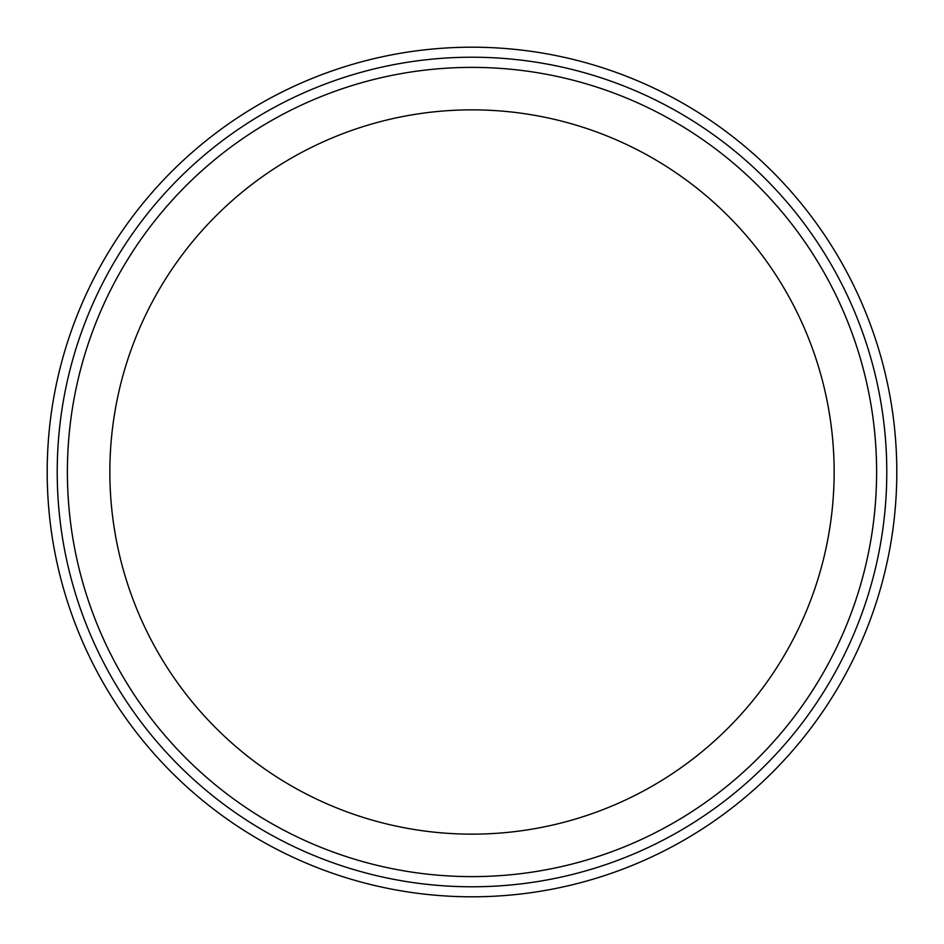 <?xml version="1.0" encoding="UTF-8"?>
<svg xmlns="http://www.w3.org/2000/svg" width="944" height="944" viewBox="0 0 944 944"><rect width="100%" height="100%" fill="white"/><g stroke="black" fill="none" stroke-linecap="round" stroke-linejoin="round"><path stroke-width="1.42" d="M472 47.2A424.8 424.8 0 0 1 896.8 472A424.8 424.8 0 0 1 472 896.8A424.8 424.8 0 0 1 47.2 472A424.8 424.8 0 0 1 472 47.2A424.8 424.8 0 0 0 47.2 472A424.8 424.8 0 0 0 472 896.8A424.8 424.8 0 0 0 896.8 472A424.8 424.8 0 0 0 472 47.2M472 57.218A414.782 414.782 0 0 1 886.782 472A414.782 414.782 0 0 1 472 886.782A414.782 414.782 0 0 1 57.218 472A414.782 414.782 0 0 1 472 57.218M472 67.378A404.622 404.622 0 0 1 876.622 472A404.622 404.622 0 0 1 472 876.622A404.622 404.622 0 0 1 67.378 472A404.622 404.622 0 0 1 472 67.378M472 834.142A362.142 362.142 0 0 1 109.858 472A362.142 362.142 0 0 1 472 109.858A362.142 362.142 0 0 1 834.142 472A362.142 362.142 0 0 1 472 834.142"/></g></svg>
